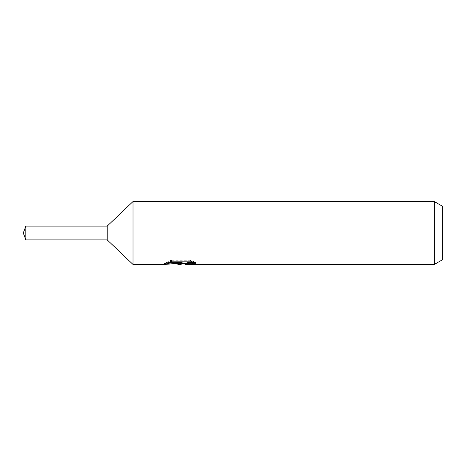 <?xml version="1.0" encoding="UTF-8"?>
<svg xmlns="http://www.w3.org/2000/svg" width="466" height="466" viewBox="0 0 466 466"><rect width="100%" height="100%" fill="white"/><g stroke="black" fill="none" stroke-linecap="round" stroke-linejoin="round"><path stroke-width="0.35" stroke-dasharray="2.33 1.75" d="M180.418 263.261L180.93 263.074L180.202 263.669L192.598 261.682L192.598 263.098L185.014 263.622M192.598 263.098L192.598 263.896L192.598 262.521L183.511 263.669M185.2 264.455L192.598 263.896M193.588 262.288L195.924 262.504L190.524 260.278L171.913 260.278L171.913 261.158M190.524 260.278L190.524 261.158M195.924 262.504L195.924 263.319M192.598 261.682L192.598 262.521M182.084 262.271L164.143 263.669L171.057 260.278C173.224 262.515 175.531 263.645 177.965 263.669M171.913 260.278L166.997 262.271L168.896 262.271M166.997 262.271L166.997 263.092M164.475 263.517L164.475 264.309M171.051 260.278L171.051 261.158L164.143 264.455L164.143 263.669L175.839 263.669M174.715 263.756L171.051 261.158M442.7 206.386L442.7 259.614M434.312 201.545L434.312 264.455M133.014 201.545L133.014 264.455M107.18 226.132L107.18 239.868M25.799 226.132L25.799 239.868M180.097 264.414L180.097 263.628M180.202 263.669L180.93 263.669"/><path stroke-width="0.7" d="M168.896 262.271L182.084 262.271L182.084 263.092L164.143 264.455L133.014 264.455L107.18 239.868L107.18 226.132L133.014 201.545L434.312 201.545L442.7 206.386L442.7 259.614L434.312 264.455L185.194 264.455L185.014 263.622L187.233 262.865L193.588 262.288M133.014 264.455L133.014 201.545M183.511 263.669L180.202 264.455L174.715 263.756M180.196 264.455L180.93 263.878L177.965 264.455M434.312 264.455L434.312 201.545M182.084 263.092L166.997 263.092L171.913 261.158L190.524 261.158L195.924 263.319L189.662 263.255L185.014 264.414M180.93 263.214L180.93 263.878M175.839 263.669L180.418 263.261M107.18 239.868L25.799 239.868L23.3 233L25.799 226.132L107.18 226.132M25.799 239.868L25.799 226.132M180.93 263.669L185.014 263.669"/></g></svg>
